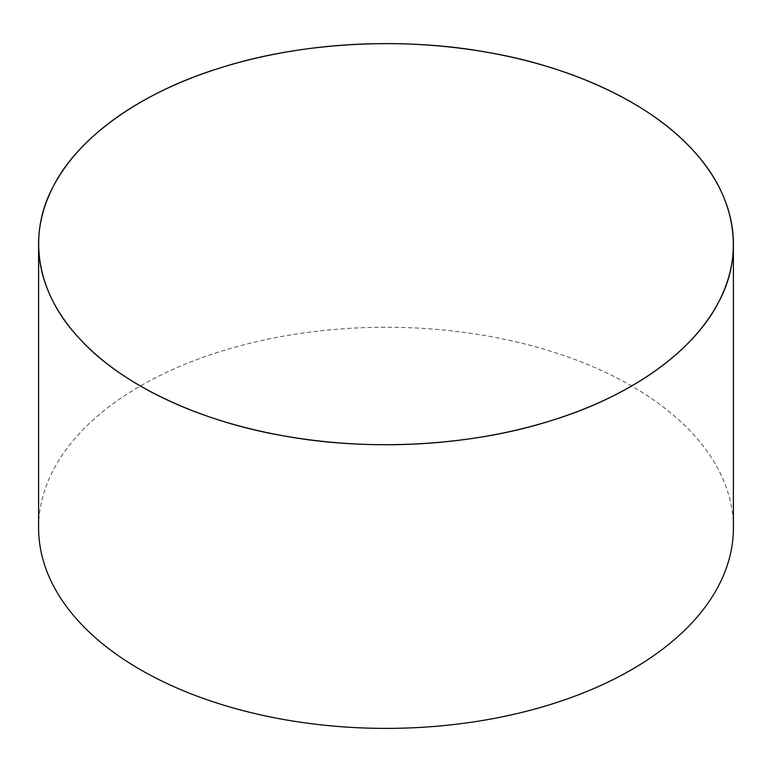 <?xml version="1.0" encoding="UTF-8"?>
<svg xmlns="http://www.w3.org/2000/svg" width="772" height="772" viewBox="0 0 772 772"><rect width="100%" height="100%" fill="white"/><g stroke="black" fill="none" stroke-linecap="round" stroke-linejoin="round"><path stroke-width="0.58" stroke-dasharray="3.86 2.9" d="M733.4 527.826A347.4 200.566 0 0 0 386 327.26A347.4 200.566 0 0 0 38.6 527.826"/><path stroke-width="1.16" d="M38.6 244.174L38.6 527.826A347.4 200.566 0 0 0 386 728.392A347.4 200.566 0 0 0 733.4 527.826L733.4 244.174A347.4 200.566 180 0 1 386 444.74A347.4 200.566 180 0 1 38.6 244.174A347.4 200.566 180 0 1 386 43.608A347.4 200.566 180 0 1 486.91 52.255A347.4 200.566 180 0 1 733.4 244.174M486.91 52.255C565.191 65.302 647.505 100.099 692.416 149.662C738.804 198.771 743.156 257.616 718.423 302.431C695.823 347.632 635.549 395.148 549.703 421.078C464.647 447.866 362.724 450.375 285.09 436.093C206.809 423.046 124.495 388.248 79.584 338.686C33.196 289.577 28.844 230.731 53.577 185.917C76.177 140.716 136.451 93.2 222.297 67.27C307.352 40.482 409.276 37.973 486.91 52.255"/></g></svg>
